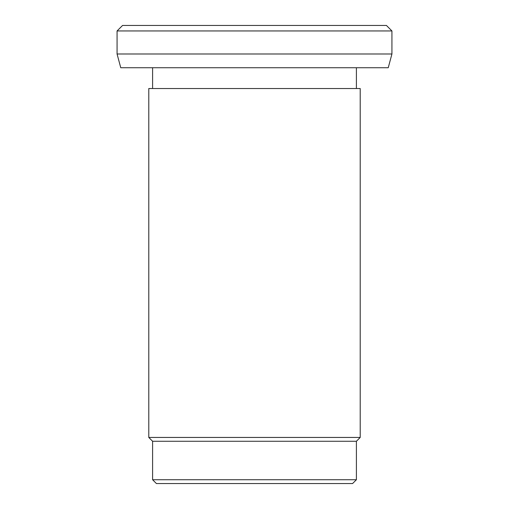 <?xml version="1.0" encoding="UTF-8"?>
<svg xmlns="http://www.w3.org/2000/svg" width="509" height="509" viewBox="0 0 509 509"><rect width="100%" height="100%" fill="white"/><g stroke="black" fill="none" stroke-linecap="round" stroke-linejoin="round"><path stroke-width="0.76" d="M360.213 437.447L360.213 88.528L148.787 88.528L148.787 437.447L152.598 441.265L152.598 479.732L156.416 483.55L352.584 483.55L356.402 479.732L356.402 441.265L360.213 437.447L148.787 437.447M356.402 88.528L356.402 67.735M152.598 67.735L152.598 88.528M391.93 53.992L391.93 30.947L386.433 25.45L122.567 25.45L117.07 30.947L117.07 53.992L120.754 67.735L388.246 67.735L391.93 53.992L117.07 53.992M152.598 479.732L356.402 479.732M356.402 441.265L152.598 441.265M391.93 30.947L117.07 30.947"/></g></svg>
